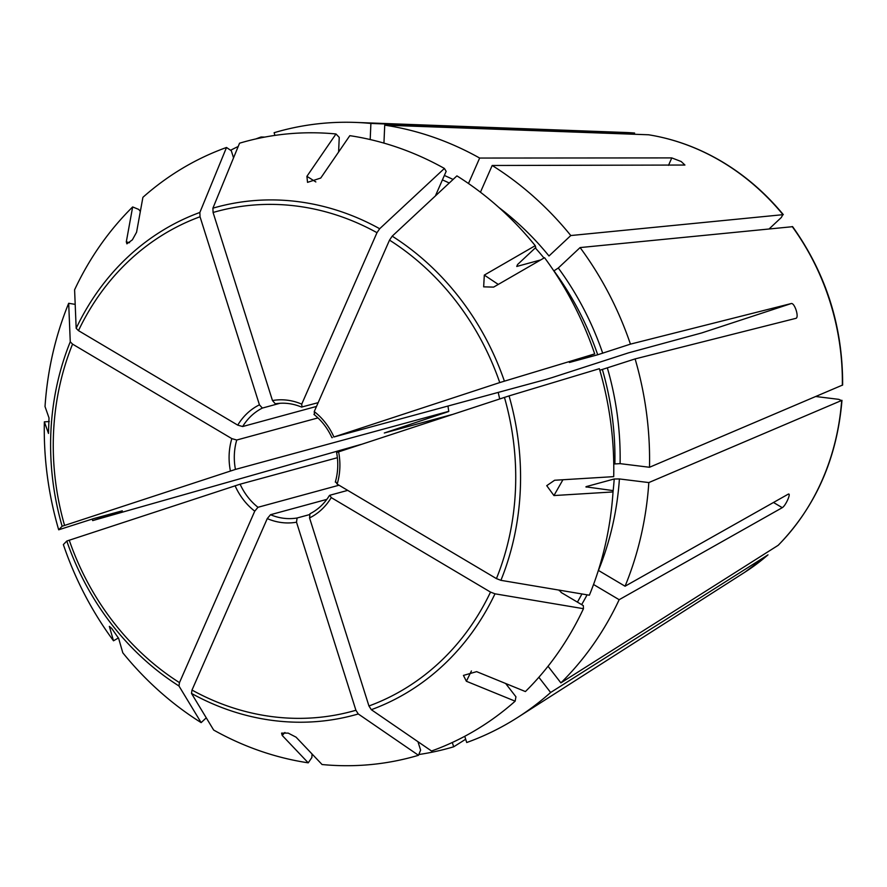 <?xml version="1.0" encoding="UTF-8"?>
<svg xmlns="http://www.w3.org/2000/svg" width="887" height="887" viewBox="0 0 887 887"><rect width="100%" height="100%" fill="white"/><g stroke="black" fill="none" stroke-linecap="round" stroke-linejoin="round"><path stroke-width="1.33" d="M505.645 683.489L515.935 696.794L515.147 701.173L466.385 681.26L463.435 675.417L476.641 671.647L525.403 691.561A318.877 282.066 74.8 0 0 583.458 608.693A1836788.912 577643.704 -156.3 0 1 494.99 593.813L490.511 592.095L331.239 497.596L329.82 495.256L347.715 490.378M118.459 637.93L113.503 640.791L109.345 626.377L111.729 628.417L118.647 638.407L122.805 652.81A318.877 282.066 74.8 0 0 201.138 722.617A1836788.912 632600.583 -59.3 0 1 178.963 685.984L179.473 682.624L254.746 511.167L257.984 507.286L339.022 485.222M233.547 157.853L231.307 150.768L226.518 147.475A318.877 282.066 74.8 0 0 142.907 197.324L136.576 232.228L132.385 239.823L126.885 243.847L126.309 241.841L132.651 206.937L138.76 209.432L140.346 211.472M468.491 183.498L479.656 158.052L671.781 157.908L681.161 161.512L684.93 165.037L492.185 165.481A319.908 282.986 74.8 0 1 570.796 235.543L783.299 214.643M569.387 362.461L594.7 353.902A318.877 282.066 74.8 0 0 544.551 257.707L493.615 287.111L483.659 286.845L484.313 275.092L535.238 245.677A318.877 282.066 74.8 0 0 456.916 175.881A1836788.468 632600.428 120.7 0 0 392.198 236.164L389.515 240.122L314.242 411.579L314.497 414.506M593.547 584.511L619.159 599.701L782.256 507.674C785.705 505.845 791.625 492.363 788.177 494.192L788.865 494.159M261.31 137.773L261.066 136.997L264.814 137.086M226.518 147.475A1836788.923 855771.945 71.8 0 0 199.863 212.459L200.03 216.761L259.436 404.827L262.364 408.075L279.97 403.286M435.672 195.262L446.161 171.357L444.398 168.452A318.877 282.066 74.8 0 0 349.822 135.667L320.739 178.043L307.534 182.356L306.902 176.336L335.985 133.97L339.244 137.396L338.601 152.01M383.938 143.117L384.725 125.156L648.585 134.78C674.209 138.915 698.634 147.852 721.852 161.578C745.002 175.371 765.492 193.044 783.31 214.632M634.615 133.05L625.18 132.473A236.419 209.132 74.8 0 1 634.615 133.05L370.899 123.448L370.189 139.547M480.444 192.213L492.185 165.481M553.843 270.923L558.289 268.007L580.098 247.573L792.612 226.684M599.823 370.256L635.103 358.913L795.938 318.333C799.342 317.457 794.674 302.678 791.271 303.542L701.761 332.924L628.473 352.871L552.036 377.618A16268.6 344.189 162.5 0 0 545.727 379.514L333.911 436.992A62.046 54.883 -105.2 0 0 314.242 411.579M585.908 486.852L612.529 490.522L613.028 491.941L553.943 495.556L546.736 485.666L554.619 480.255L613.704 476.641A318.877 282.066 74.8 0 0 599.368 368.693A1836788.479 38860.368 162.5 0 0 509.049 395.901L337.038 452.381M586.252 487.118A283.075 250.4 74.8 0 0 586.285 486.597L614.203 478.991L619.414 478.947L648.818 482.572L841.951 400.325M548.033 666.259L560.894 682.879L778.132 545.339A236.419 209.132 74.8 0 0 841.663 400.602L838.78 399.35L815.907 396.533M559.741 590.121L561.127 592.461L583.324 605.633L583.458 608.693M778.132 545.339L778.309 545.195C815.874 506.488 837.084 458.202 841.974 400.325M464.755 736.299L466.717 742.519A319.908 282.986 74.8 0 0 517.664 717.45A319.908 282.986 74.8 0 0 550.627 692.492L767.998 554.852L744.88 572.193L517.664 717.45M515.147 701.173A318.877 282.066 74.8 0 1 431.537 751.012L371.309 709.689L368.948 705.985L309.552 517.919L309.962 513.773C317.934 509.715 324.42 503.628 329.432 495.5M417.954 741.698L420.615 750.125L418.498 755.292A318.877 282.066 74.8 0 1 322.07 764.527L296.058 737.164L288.197 733.106L281.578 733.117L282.221 735.456L308.232 762.831A318.877 282.066 74.8 0 1 213.656 730.045A1836788.912 632600.583 -59.3 0 1 191.492 693.412L192.002 690.053L267.264 518.596L270.502 514.715L326.826 499.381M335.985 133.97A318.877 282.066 74.8 0 0 239.557 143.195A1836788.923 855771.945 71.8 0 0 212.902 208.179L213.08 212.481L272.475 400.547L275.314 403.818C284.106 402.376 292.843 403.463 301.536 407.066L318.156 402.665M444.398 168.452A1836788.468 632600.428 120.7 0 0 379.68 228.735L376.986 232.682L301.724 404.15L301.968 407.078M648.441 134.757A236.419 209.132 74.8 0 1 721.453 161.478A236.419 209.132 74.8 0 1 782.888 214.532L781.336 217.481L769.229 228.824M535.238 245.677L535.77 247.484L517.576 264.526L516.755 266.455L540.66 259.946M569.764 362.306A283.075 250.4 74.8 0 1 569.787 362.373L597.705 354.767L630.435 344.134L791.271 303.542M613.749 464.001L620.091 463.646L649.495 467.272L842.628 385.025C842.883 326.693 826.218 273.906 792.623 226.662M613.028 491.941A318.877 282.066 74.8 0 1 589.367 595.21A1836788.912 577643.704 -156.3 0 1 500.911 580.331L496.432 578.612L337.149 484.114L335.741 481.774M418.498 755.292L358.27 713.968L355.909 710.265L296.513 522.199L297.078 517.997L309.363 514.648M113.503 640.791A318.877 282.066 74.8 0 1 63.354 544.585A1836788.479 38860.368 -17.5 0 1 66.791 541.037L240.111 484.191L337.382 457.714M122.317 510.823L93.989 518.507L58.686 529.805A1836788.923 38860.379 -17.5 0 1 62.123 526.246L235.443 469.411L448.8 411.324A16268.6 344.189 -17.5 0 0 448.534 411.579L384.315 433L451.915 414.584M498.25 392.442A145.413 128.626 -105.2 0 0 499.714 398.906M58.686 529.805A318.877 282.066 74.8 0 1 44.35 421.846L48.508 433.399M48.463 433.421L49.018 417.932L45.026 406.556A318.877 282.066 74.8 0 1 68.687 303.287A1836788.912 577643.704 23.7 0 0 70.261 341.817L72.557 344.123L231.829 438.621L236.74 440.019L317.967 417.91M448.8 411.324A58.165 51.457 74.8 0 1 448.024 406.113M259.436 404.827A62.046 54.883 -105.2 0 0 237.749 425.139L78.477 330.64L76.171 328.334A1836788.912 577643.704 23.7 0 1 74.597 289.805A318.877 282.066 74.8 0 1 132.651 206.937M237.749 425.139L242.65 426.536L316.504 406.434M75.195 304.374L68.687 303.287M121.918 510.901L92.68 520.602L360.92 444.454M312.036 753.972L311.88 757.509L308.232 762.831M206.272 717.838L201.138 722.617M580.098 247.573A319.908 282.986 74.8 0 1 630.435 344.134M635.103 358.913A319.908 282.986 74.8 0 1 649.495 467.272M648.818 482.572A319.908 282.986 74.8 0 1 625.069 586.218L788.177 494.192M619.159 599.701A319.908 282.986 74.8 0 1 560.894 682.879M452.315 742.486L453.678 746.799L465.686 739.237M453.678 746.799A319.908 282.986 74.8 0 1 418.808 754.527M92.68 520.602A319.908 282.986 74.8 0 1 92.226 519.028M498.971 207.547A286.956 253.837 74.8 0 1 548.986 255.977L570.796 235.543M619.414 478.947A286.956 253.837 74.8 0 1 598.448 570.43L625.069 586.218M538.864 677.28L550.627 692.492M49.262 421.547L44.35 421.846M230.576 150.269A319.908 282.986 74.8 0 1 238.204 146.499M255.822 138.949A319.908 282.986 74.8 0 1 261.066 136.997M274.948 135.401L274.105 132.717A319.908 282.986 74.8 0 1 355.687 122.428A319.908 282.986 74.8 0 1 370.899 123.448M384.725 125.156A319.908 282.986 74.8 0 1 479.656 158.052M313.943 414.429C321.637 420.538 327.636 428.288 331.938 437.701L332.37 437.601M594.7 353.902L499.758 382.574L333.911 436.992M129.524 242.705L126.309 241.841M671.781 157.908L668.51 165.348M498.283 284.417L484.313 275.092M782.256 507.674L773.497 502.474M315.85 181.935L306.902 176.336M562.935 479.745L553.943 495.556M213.08 212.481A258.937 229.057 74.8 0 1 376.986 232.682M301.724 404.15A62.046 54.883 -105.2 0 0 272.475 400.547M442.413 179.895A283.075 250.4 74.8 0 1 449.243 183.021M444.365 175.46A286.956 253.837 74.8 0 1 453.08 179.451M535.304 247.916A283.075 250.4 74.8 0 1 543.997 258.028M553.976 270.879A283.075 250.4 74.8 0 1 597.705 354.767M602.384 369.557A283.075 250.4 74.8 0 1 614.879 463.69M509.049 395.901A263.14 232.771 74.8 0 1 500.911 580.331M504.426 397.354A258.937 229.057 74.8 0 1 496.432 578.612M337.149 484.114A62.046 54.883 -105.2 0 0 338.579 451.782M614.203 478.991A283.075 250.4 74.8 0 1 613.017 492.03M559.697 590.221A283.075 250.4 74.8 0 1 559.387 590.864M581.927 593.957A283.075 250.4 74.8 0 1 577.415 602.118M494.99 593.813A263.14 232.771 74.8 0 1 371.309 709.689M490.511 592.095A258.937 229.057 74.8 0 1 368.948 705.985M309.552 517.919A62.046 54.883 -105.2 0 0 331.239 497.596M358.27 713.968A263.14 232.771 74.8 0 1 191.492 693.412M355.909 710.265A258.937 229.057 74.8 0 1 192.002 690.053M267.264 518.596A62.046 54.883 -105.2 0 0 296.513 522.199M270.502 514.715A58.165 51.457 -105.2 0 0 297.078 517.997M178.963 685.984A263.14 232.771 74.8 0 1 66.791 541.037M179.473 682.624A258.937 229.057 74.8 0 1 69.23 540.172M235.077 485.743A62.046 54.883 -105.2 0 0 254.746 511.167M240.111 484.191A58.165 51.457 -105.2 0 0 257.984 507.286M62.123 526.246A263.14 232.771 74.8 0 1 70.261 341.817M64.563 525.381A258.937 229.057 74.8 0 1 72.557 344.123M231.829 438.621A62.046 54.883 -105.2 0 0 230.409 470.964M236.74 440.019A58.165 51.457 -105.2 0 0 235.443 469.411M76.171 328.334A263.14 232.771 74.8 0 1 199.863 212.459M78.477 330.64A258.937 229.057 74.8 0 1 200.03 216.761M262.364 408.075A58.165 51.457 -105.2 0 0 242.65 426.536M284.915 732.485L282.221 735.456M792.202 226.551A236.419 209.132 74.8 0 1 842.34 385.302M767.865 554.952A236.419 209.132 74.8 0 1 744.88 572.193M558.289 268.007A286.956 253.837 74.8 0 1 602.716 353.226M607.384 368.016A286.956 253.837 74.8 0 1 620.091 463.646M587.083 594.833A286.956 253.837 74.8 0 1 581.65 604.635M508.273 684.564A286.956 253.837 74.8 0 1 507.098 685.374M212.902 208.179A263.14 232.771 74.8 0 1 379.68 228.735M392.198 236.164A263.14 232.771 74.8 0 1 504.381 381.111M389.515 240.122A258.937 229.057 74.8 0 1 499.758 382.574M471.418 670.96L466.385 681.26M625.18 132.473L355.687 122.428M336.605 452.481C338.501 462.681 338.069 472.56 335.308 482.118"/></g></svg>
